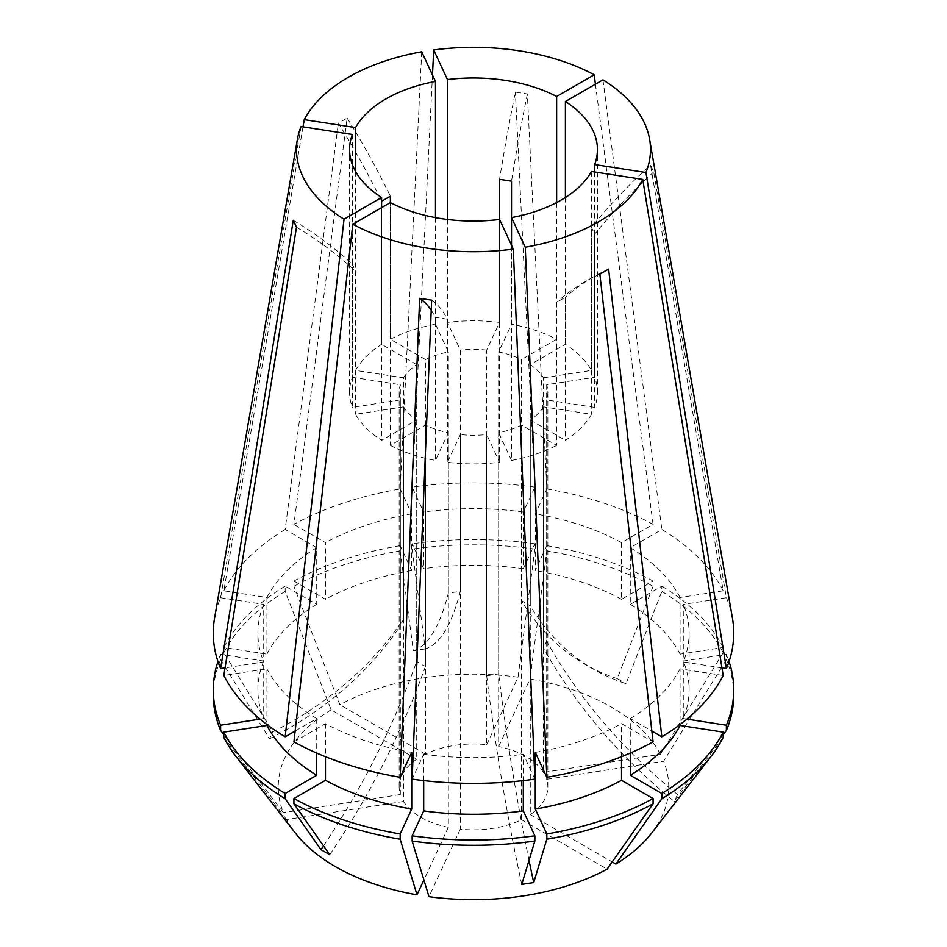<?xml version="1.0" encoding="UTF-8"?>
<svg xmlns="http://www.w3.org/2000/svg" width="947" height="947" viewBox="0 0 947 947"><rect width="100%" height="100%" fill="white"/><g stroke="black" fill="none" stroke-linecap="round" stroke-linejoin="round"><path stroke-width="0.71" stroke-dasharray="4.74 3.55" d="M403.54 406.867L355.563 414.289A123.915 71.546 0 0 0 381.605 440.331L416.727 420.054A74.351 42.923 0 0 1 403.54 406.867L403.54 801.458A74.351 42.923 0 0 0 420.93 817.285A74.351 42.923 0 0 0 448.333 827.323L448.333 432.732L435.478 460.431L435.478 317.352L447.458 319.198L447.458 462.29A123.915 71.546 0 0 0 499.543 462.29L486.687 434.59L486.687 675.791L498.667 673.933L498.667 432.732A74.351 42.923 0 0 0 521.513 425.12L556.635 445.398L556.635 302.306L565.395 297.251L565.395 440.331A123.915 71.546 0 0 0 591.437 414.289L543.46 406.867L543.46 648.068L546.668 641.166L546.668 399.954A74.351 42.923 0 0 0 547.851 392.342A74.351 42.923 0 0 0 546.668 384.731L594.645 377.308L594.645 234.217L591.437 227.304L591.437 370.395A123.915 71.546 0 0 0 565.395 344.341L530.273 364.619L530.273 605.831L521.513 600.765L521.513 359.564A74.351 42.923 0 0 0 498.667 351.953L511.522 324.253L511.522 217.609M435.478 217.609L435.478 324.253A123.915 71.546 0 0 0 390.365 339.286L390.365 202.575L390.365 445.398L425.487 425.12A74.351 42.923 0 0 0 448.333 432.732M425.487 425.12L425.487 666.321L420.93 664.309L416.727 661.266L416.727 420.054M403.54 801.458L286.586 819.546A195.26 112.729 0 0 0 295.251 832.958M286.586 819.546L223.823 737.393M303.016 126.851L223.812 590.81L266.924 597.486L266.924 654.14L223.823 647.476L223.823 652.732L272.736 731.889A495.66 390.922 -155.1 0 0 403.54 619.018L400.332 625.931L400.332 384.731A74.351 42.923 0 0 0 399.149 392.342A74.351 42.923 0 0 0 400.332 399.954L352.355 407.376L352.355 264.296L355.563 271.209L355.563 414.289M421.735 51.801L400.179 488.983A260.236 150.242 0 0 0 293.925 524.401L347.135 118.115L338.375 123.169A495.66 286.172 60 0 1 381.605 201.261L381.605 344.341A123.915 71.546 0 0 0 355.563 370.395L403.54 377.817L403.54 619.018M403.54 377.817A74.351 42.923 0 0 1 416.727 364.619L416.727 759.21L331.119 709.788L285.165 591.39L285.165 586.122L316.724 604.34L316.724 547.686L285.165 529.468L338.375 123.169M285.165 529.468A260.236 150.242 0 0 0 223.812 590.81M301.051 126.543L220.604 597.723A260.236 150.242 0 0 0 214.555 618.213M732.445 618.213A260.236 150.242 0 0 0 726.396 597.723L653.702 171.952L650.506 165.038A495.66 390.922 155.1 0 0 591.437 227.304M530.273 364.619A74.351 42.923 0 0 1 543.46 377.817L543.46 772.409L660.414 754.309L723.177 652.732L723.177 647.476L680.076 654.14L680.076 597.486L723.188 590.81L650.506 165.038M723.188 590.81A260.236 150.242 0 0 0 661.835 529.468L630.276 547.686L630.276 604.34L661.835 586.122L661.835 591.39L626.026 683.651A495.66 286.172 -60 0 1 593.686 669.328A495.66 286.172 -60 0 1 530.273 605.831M602.955 79.832L661.835 529.468M355.563 171.466L355.563 370.395M352.355 134.474L352.355 377.308A123.915 71.546 0 0 0 349.585 392.342A123.915 71.546 0 0 0 352.355 407.376M381.605 207.63L381.605 440.331M390.365 445.398A123.915 71.546 0 0 0 435.478 460.431M435.478 324.253L448.333 351.953A74.351 42.923 0 0 0 425.487 359.564L425.487 754.155A74.351 42.923 0 0 1 486.687 744.685L486.687 350.094L499.543 322.394L499.543 219.455L499.543 462.29M511.522 245.249L511.522 460.431A123.915 71.546 0 0 0 556.635 445.398M591.437 171.466L591.437 414.289M594.645 171.963L594.645 407.376A123.915 71.546 0 0 0 597.415 392.342A123.915 71.546 0 0 0 594.645 377.308M565.395 197.509L565.395 344.341M534.854 779.144L523.3 754.262L523.3 780.612M423.7 780.612L423.7 754.262L412.146 779.144M423.7 754.262A215.608 124.483 0 0 0 523.3 754.262M295.156 731.048L316.724 718.595L316.724 753.054M266.924 724.514L266.924 668.807L223.812 675.471M266.924 668.807A215.608 124.483 0 0 0 316.724 718.595M316.724 547.686A215.608 124.483 0 0 0 266.924 597.486M680.076 597.486A215.608 124.483 0 0 0 630.276 547.686M316.724 604.34A215.608 124.483 0 0 0 266.924 654.14M680.076 654.14A215.608 124.483 0 0 0 630.276 604.34M285.165 586.122A260.224 150.242 0 0 0 223.823 647.476M723.177 647.476A260.224 150.242 0 0 0 661.835 586.122M285.165 591.39A260.224 150.242 0 0 0 223.823 652.732M723.177 652.732A260.224 150.242 0 0 0 661.835 591.39M331.119 709.788A195.26 112.729 0 0 0 283.378 812.644L223.823 734.683M220.604 597.723L263.716 604.387L263.716 661.053L220.615 654.377L220.615 659.645A260.224 150.242 0 0 0 213.276 695.062M220.615 659.645L269.528 738.802L272.736 731.889M660.414 754.309A195.26 112.729 0 0 0 530 679.023L546.821 550.905L546.821 545.65L535.268 570.532L535.268 513.878L546.821 488.983L527.337 93.931L515.369 92.084A495.66 104.75 98.8 0 0 499.543 179.314M595.426 84.188L653.075 524.401L621.516 542.631L621.516 599.285L653.075 581.067L653.075 586.323A260.224 150.242 0 0 0 546.821 550.905M653.075 586.323L617.266 678.597L626.026 683.651M521.513 425.12L521.513 819.711A74.351 42.923 0 0 1 460.313 829.17L460.313 434.59A74.351 42.923 0 0 0 486.687 434.59M460.313 434.59L447.458 462.29M416.727 364.619L381.605 344.341M543.46 377.817L591.437 370.395M416.727 759.21A74.351 42.923 0 0 0 399.149 786.933A74.351 42.923 0 0 0 400.332 794.545L400.332 399.954M543.46 772.409A74.351 42.923 0 0 0 498.667 746.544L498.667 351.953M723.188 675.471L680.076 668.807L680.076 724.514M630.276 753.054L630.276 718.595L651.844 731.048M630.276 718.595A215.608 124.483 0 0 0 680.076 668.807M723.177 737.393L674.264 801.422A495.66 390.922 24.9 0 1 543.46 648.068M651.749 832.958A195.26 112.729 0 0 0 663.622 761.222L726.385 659.645L726.385 654.377L683.284 661.053L683.284 604.387L726.396 597.723M733.724 695.062A260.224 150.242 0 0 0 726.385 659.645M723.177 734.683L677.472 794.509L674.264 801.422M546.668 384.731L546.668 779.31A74.351 42.923 0 0 1 547.851 786.933A74.351 42.923 0 0 1 530.273 814.645L530.273 420.054A74.351 42.923 0 0 0 543.46 406.867M530.273 420.054L565.395 440.331M653.075 524.401A260.236 150.242 0 0 0 546.821 488.983M486.687 744.685L518.033 677.164L534.842 549.059L534.842 543.803L523.3 568.685L523.3 512.019L534.854 487.137L515.369 92.084M534.854 487.137A260.236 150.242 0 0 0 412.146 487.137L423.7 512.019L423.7 568.685L412.158 543.803L412.158 549.059L425.262 648.896A495.66 104.75 -98.8 0 0 460.313 591.307L448.333 593.153L448.333 351.953M432.471 74.943L412.146 487.137M523.3 512.019A215.608 124.483 0 0 0 423.7 512.019M523.3 568.685A215.608 124.483 0 0 0 423.7 568.685M534.842 543.803A260.224 150.242 0 0 0 412.158 543.803M534.842 549.059A260.224 150.242 0 0 0 412.158 549.059M518.033 677.164A195.26 112.729 0 0 0 339.878 704.722L293.925 586.323L293.925 581.067L325.484 599.285L325.484 542.631L293.925 524.401M400.179 488.983L411.732 513.878L411.732 570.532L400.179 545.65L400.179 550.905A260.224 150.242 0 0 0 293.925 586.323M400.179 550.905L413.294 650.743L425.262 648.896M556.635 202.575L556.635 339.286A123.915 71.546 0 0 0 511.522 324.253M499.543 322.394A123.915 71.546 0 0 0 447.458 322.394L460.313 350.094L460.313 591.307M447.458 219.455L447.458 322.394M486.687 350.094A74.351 42.923 0 0 0 460.313 350.094M535.268 752.403A215.608 124.483 0 0 0 621.516 723.662L653.075 741.88M293.925 741.88L325.484 723.662A215.608 124.483 0 0 0 411.732 752.403M263.716 604.387A215.608 124.483 0 0 0 257.892 633.141A215.608 124.483 0 0 0 263.716 661.894L225.043 667.872M411.732 513.878A215.608 124.483 0 0 0 325.484 542.631M621.516 542.631A215.608 124.483 0 0 0 535.268 513.878M621.516 756.712L621.516 723.662M325.484 723.662L325.484 756.712M263.716 661.053A215.608 124.483 0 0 0 257.892 689.807A215.608 124.483 0 0 0 263.716 718.548L263.716 661.894M411.732 570.532A215.608 124.483 0 0 0 325.484 599.285M621.516 599.285A215.608 124.483 0 0 0 535.268 570.532M220.615 654.377A260.224 150.242 0 0 0 217.94 661.48M260.082 719.116L263.716 718.548M400.179 545.65A260.224 150.242 0 0 0 293.925 581.067M653.075 581.067A260.224 150.242 0 0 0 546.821 545.65M460.313 829.17L428.967 896.691M521.513 819.711L607.122 869.133M448.333 827.323L423.913 879.952M400.332 794.545L283.378 812.644M425.487 754.155L339.878 704.722M498.667 746.544L530 679.023M511.522 460.431L498.667 432.732M352.355 377.308L400.332 384.731M425.487 359.564L390.365 339.286M556.635 339.286L521.513 359.564M721.957 667.872L683.284 661.894A215.608 124.483 0 0 0 689.108 633.141A215.608 124.483 0 0 0 683.284 604.387M683.284 661.894L683.284 718.548A215.608 124.483 0 0 0 689.108 689.807A215.608 124.483 0 0 0 683.284 661.053M683.284 718.548L686.918 719.116M729.06 661.48A260.224 150.242 0 0 0 726.385 654.377M546.668 779.31L663.622 761.222M530.273 814.645L612.176 861.936M594.645 407.376L546.668 399.954M608.625 269.078A495.66 286.172 -120 0 0 593.568 276.784A495.66 286.172 -120 0 0 565.395 297.251M599.865 274.145A495.66 286.172 -120 0 0 584.808 281.839A495.66 286.172 -120 0 0 556.635 302.306M653.702 171.952A495.66 390.922 155.1 0 0 594.645 234.217M527.337 93.931A495.66 104.75 98.8 0 0 511.522 181.161M347.135 118.115A495.66 286.172 60 0 1 390.365 196.207M296.494 227.209A495.66 390.922 -24.9 0 1 355.563 271.209M293.298 220.296A495.66 390.922 -24.9 0 1 352.355 264.296M431.631 300.163A495.66 104.75 -81.2 0 1 447.458 319.198M431.216 310.237A495.66 104.75 -81.2 0 1 435.478 317.352M413.294 650.743A495.66 104.75 -98.8 0 0 448.333 593.153M677.472 794.509A495.66 390.922 24.9 0 1 546.668 641.166M617.266 678.597A495.66 286.172 -60 0 1 584.926 664.261A495.66 286.172 -60 0 1 521.513 600.765M269.528 738.802A495.66 390.922 -155.1 0 0 400.332 625.931M323.519 845.872A495.66 286.172 120 0 0 416.727 661.266M329.734 854.715A495.66 286.172 120 0 0 425.487 666.321M521.738 884.415A495.66 104.75 81.2 0 1 486.687 675.791M529.018 860.35A495.66 104.75 81.2 0 1 498.667 673.933M349.585 392.342L349.585 149.519M597.415 392.342L597.415 149.519M399.149 786.933L399.149 392.342M547.851 786.933L547.851 392.342M257.892 689.807L257.892 633.141M689.108 689.807L689.108 633.141M593.568 276.784L584.808 281.839M593.686 669.328L584.926 664.261"/><path stroke-width="1.42" d="M266.924 724.514L266.924 725.461L223.823 732.126L223.823 737.393A260.224 150.242 0 0 0 235.945 756.393L295.251 832.958A195.26 112.729 0 0 0 335.427 866.647A195.26 112.729 0 0 0 417 894.844L400.179 839.22L400.179 833.952L411.732 809.069L411.732 752.403L400.179 777.298L419.663 298.317L431.631 300.163L412.146 779.144A260.236 150.242 0 0 0 534.854 779.144L513.298 249.085A176.982 102.181 0 0 1 352.805 224.25L293.925 741.88A260.236 150.242 0 0 0 400.179 777.298M325.484 756.712L325.484 780.316L293.925 798.534L293.925 803.79L329.734 854.715L320.974 849.66A495.66 286.172 120 0 0 323.519 845.872M235.945 756.393A260.224 150.242 0 0 0 285.165 798.735L320.974 849.66M435.478 217.609L435.478 81.43L421.735 51.801A176.982 102.181 0 0 0 304.247 119.63L303.016 126.851M381.605 207.63L381.605 197.509A123.915 71.546 0 0 1 349.585 149.519A123.915 71.546 0 0 1 352.355 134.474L301.051 126.543A176.982 102.181 0 0 0 297.394 139.363A176.982 102.181 0 0 0 344.045 219.195L285.165 736.825L295.156 731.048M297.394 139.363L214.555 618.213A260.236 150.242 0 0 0 220.604 668.558L293.298 220.296L296.494 227.209L223.812 675.471A260.236 150.242 0 0 0 285.165 736.825M642.753 179.397L591.437 171.466A123.915 71.546 0 0 1 511.522 217.609L525.265 247.226A176.982 102.181 0 0 0 642.753 179.397L723.188 675.471A260.236 150.242 0 0 1 661.835 736.825L608.625 269.078L599.865 274.145L653.075 741.88A260.236 150.242 0 0 1 546.821 777.298L535.268 752.403L535.268 809.069A215.608 124.483 0 0 0 621.516 780.316L621.516 756.712M525.265 247.226L546.821 777.298M565.395 101.518A123.915 71.546 0 0 1 597.415 149.519A123.915 71.546 0 0 1 594.645 164.553L645.949 172.496A176.982 102.181 0 0 0 649.606 139.363A176.982 102.181 0 0 0 602.955 79.832L565.395 101.518L565.395 197.509M645.949 172.496L726.396 668.558A260.236 150.242 0 0 0 732.445 618.213L649.606 139.363M513.298 249.085L499.543 219.455A123.915 71.546 0 0 1 390.365 202.575L390.365 196.207L381.605 201.261M435.478 81.43A123.915 71.546 0 0 0 355.563 127.573L355.563 171.466M499.543 219.455L499.543 179.314L511.522 181.161L511.522 245.249M594.645 164.553L594.645 171.963M355.563 127.573L304.247 119.63M381.605 197.509L344.045 219.195M390.365 202.575L352.805 224.25M523.3 780.612L523.3 810.916L534.842 835.81L534.842 841.066L521.738 884.415L533.706 882.568A495.66 104.75 81.2 0 1 529.018 860.35M535.268 809.069L546.821 833.952L546.821 839.22A260.224 150.242 0 0 0 653.075 803.79L607.122 869.133A195.26 112.729 0 0 1 428.967 896.691L412.158 841.066L412.158 835.81L423.7 810.916L423.7 780.612M423.7 810.916A215.608 124.483 0 0 0 523.3 810.916M316.724 753.054L316.724 775.262L285.165 793.479L285.165 798.735M266.924 725.461A215.608 124.483 0 0 0 316.724 775.262M412.158 835.81A260.224 150.242 0 0 0 534.842 835.81M223.823 732.126A260.224 150.242 0 0 0 285.165 793.479M412.158 841.066A260.224 150.242 0 0 0 534.842 841.066M546.821 839.22L533.706 882.568M293.925 803.79A260.224 150.242 0 0 0 400.179 839.22M223.823 734.683L220.615 730.48L220.615 725.224L260.082 719.116M217.94 661.48A260.224 150.242 0 0 0 213.276 689.807L213.276 695.062A260.224 150.242 0 0 0 220.615 730.48M651.844 731.048L661.835 736.825M680.076 724.514L680.076 725.461L723.177 732.126L723.177 737.393A260.224 150.242 0 0 1 711.055 756.393A260.224 150.242 0 0 1 661.835 798.735L661.835 793.479L630.276 775.262L630.276 753.054M630.276 775.262A215.608 124.483 0 0 0 680.076 725.461M661.835 793.479A260.224 150.242 0 0 0 723.177 732.126M612.176 861.936L615.881 864.078L661.835 798.735M615.881 864.078A195.26 112.729 0 0 0 651.749 832.958L711.055 756.393M686.918 719.116L726.385 725.224L726.385 730.48A260.224 150.242 0 0 0 733.724 695.062L733.724 689.807A260.224 150.242 0 0 0 729.06 661.48M726.385 730.48L723.177 734.683M447.458 219.455L447.458 79.572A123.915 71.546 0 0 1 556.635 96.464L594.195 74.777A176.982 102.181 0 0 0 433.702 49.954L432.471 74.943M594.195 74.777L595.426 84.188M556.635 96.464L556.635 202.575M447.458 79.572L433.702 49.954M225.043 667.872L220.604 668.558M325.484 780.316A215.608 124.483 0 0 0 411.732 809.069M546.821 833.952A260.224 150.242 0 0 0 653.075 798.534L621.516 780.316M293.925 798.534A260.224 150.242 0 0 0 400.179 833.952M213.276 689.807A260.224 150.242 0 0 0 220.615 725.224M653.075 803.79L653.075 798.534M423.913 879.952L417 894.844M726.396 668.558L721.957 667.872M726.385 725.224A260.224 150.242 0 0 0 733.724 689.807M419.663 298.317A495.66 104.75 -81.2 0 1 431.216 310.237"/></g></svg>
